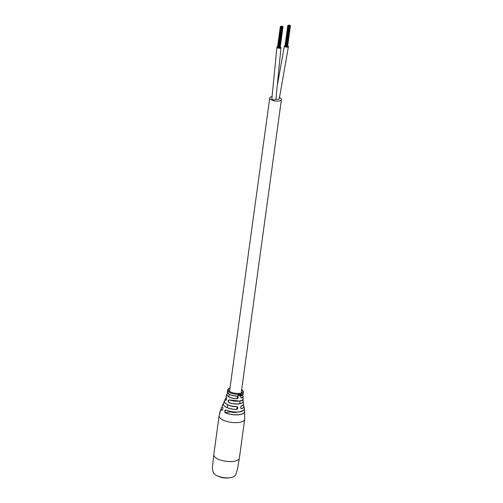 <?xml version="1.0" encoding="UTF-8"?>
<svg xmlns="http://www.w3.org/2000/svg" width="503" height="503" viewBox="0 0 503 503"><rect width="100%" height="100%" fill="white"/><g stroke="black" fill="none" stroke-linecap="round" stroke-linejoin="round"><path stroke-width="0.75" d="M277.587 46.704A2.037 0.773 7.8 0 0 276.933 47.169L271.859 98.758A2.037 0.773 7.8 0 0 272.154 99.242A2.037 0.773 7.8 0 0 274.38 99.852A2.037 0.773 7.8 0 0 275.902 99.311A2.037 0.773 7.8 0 1 274.424 99.852A2.037 0.773 7.8 0 1 272.205 99.28A2.037 0.773 7.8 0 0 274.424 99.852A2.037 0.773 7.8 0 0 275.902 99.311A2.037 0.773 7.8 0 0 275.902 99.298A2.037 0.773 7.8 0 0 275.902 99.298L280.97 47.716A2.037 0.773 7.8 0 0 280.586 47.169A2.037 0.773 7.8 0 0 280.228 46.986M275.946 98.99A2.037 0.773 7.8 0 0 278.052 99.355A2.037 0.773 7.8 0 0 279.272 98.821A2.037 0.773 7.8 0 1 278.052 99.355A2.037 0.773 7.8 0 1 275.946 98.99A2.037 0.773 7.8 0 0 278.052 99.355A2.037 0.773 7.8 0 0 279.272 98.821A2.037 0.773 7.8 0 0 279.272 98.808A2.037 0.773 7.8 0 0 279.272 98.808A2.037 0.773 7.8 0 0 279.272 98.808L288.414 46.641A2.037 0.773 7.8 0 0 287.999 46.075A2.037 0.773 7.8 0 0 287.672 45.905M272.154 96.557A5.891 2.245 7.8 0 0 269.727 97.991A5.891 2.245 7.8 0 0 270.727 99.493A5.891 2.245 7.8 0 0 277.134 101.147A5.891 2.245 7.8 0 0 281.403 99.588A5.891 2.245 7.8 0 0 280.404 98.085A5.891 2.245 7.8 0 0 279.448 97.551M243.949 409.945A11.751 4.47 7.8 0 1 239.453 414.61A11.751 4.47 7.8 0 1 225.218 412.598L225.143 412.68C224.3 411.026 224.678 410.152 226.287 410.058L224.835 410.938L225.212 412.598L230.368 411.85A5.891 2.245 7.8 0 0 237.416 412.083M290.099 26.074L289.766 26.074L290.099 26.074M289.942 25.207L289.307 25.251L289.942 25.207M288.125 25.471L288.458 25.477L288.125 25.471M290.294 25.452L289.967 25.452L290.294 25.452M289.307 25.15L288.678 25.194L289.307 25.15M285.346 46.433L285.968 46.647M290.376 25.886L289.741 25.93L290.376 25.886M290.319 25.596L288.477 25.816L290.325 25.502M288.452 25.571L288.125 25.571L288.452 25.571M289.967 25.351L288.426 25.527L289.967 25.351M285.679 46.534L288.477 25.816M290.35 25.741L289.715 25.785L290.35 25.741M289.992 25.496L288.753 25.628L289.992 25.496M289.332 25.295L288.401 25.383L289.332 25.295M289.741 25.829L289.414 25.829L289.741 25.829M285.031 45.622A2.037 0.773 7.8 0 0 284.377 46.087A2.037 0.773 7.8 0 0 284.792 46.653A2.037 0.773 7.8 0 0 286.993 47.181A2.037 0.773 7.8 0 0 288.414 46.641M282.655 27.156L281.693 27.093L282.661 27.055M282.497 26.288L282.17 26.288L282.497 26.288M282.849 26.533L281.919 26.621L282.849 26.533M281.862 26.231L280.63 26.363L281.862 26.231M282.931 26.967L281.667 26.955L282.938 26.866M282.881 26.678L282.548 26.678L282.881 26.678M282.196 26.332L281.259 26.42L282.196 26.332M281.693 26.999L281.366 26.999L281.693 26.999M282.523 26.433L281.284 26.565L282.529 26.338M281.366 26.898L281.032 26.898L281.366 26.898M281.284 26.464L280.957 26.464L281.284 26.464M282.573 26.722L281.642 26.81L282.573 26.722M281.642 26.709L281.976 26.709L281.642 26.709M276.933 47.169A2.037 0.773 7.8 0 0 277.316 47.716A2.037 0.773 7.8 0 0 279.53 48.263A2.037 0.773 7.8 0 0 280.97 47.716M226.375 397.59L226.187 396.402A8.545 3.257 7.8 0 0 226.375 397.59C226.727 399.219 226.457 400.111 225.551 400.269A9.079 3.458 -172.2 0 1 225.331 398.854A9.079 3.458 -172.2 0 1 226.425 397.741A8.991 3.42 7.8 0 0 225.646 400.206L225.866 400.319C226.564 399.426 226.734 398.533 226.381 397.647L226.419 397.684M222.867 407.807L222.804 407.707C223.049 409.379 222.703 410.247 221.773 410.316L222.119 410.36C222.829 409.637 223.055 408.776 222.804 407.77C222.163 406.386 222.012 405.663 222.364 405.607A11.135 4.238 7.8 0 0 222.804 407.707A11.047 4.206 -172.2 0 1 222.659 407.512M226.287 410.058A11.135 4.238 7.8 0 0 239.466 411.825A11.135 4.238 7.8 0 0 244.301 408.612C245.382 409.341 243.76 410.435 239.428 411.9C234.92 412.416 230.55 411.825 226.3 410.14L225.778 410.071M244.301 408.612L243.936 406.229L243.15 404.821A10.456 3.98 -172.2 0 1 243.936 406.229A10.456 3.98 -172.2 0 1 241.673 408.732C240.377 408.109 240.34 407.134 241.572 405.802A9.67 3.684 7.8 0 0 243.521 403.576L242.955 400.495A9.079 3.458 -172.2 0 1 243.257 401.306A9.079 3.458 -172.2 0 1 239.302 403.859A9.079 3.458 -172.2 0 1 228.859 402.545L228.922 402.457A8.991 3.42 7.8 0 0 239.265 403.758A8.991 3.42 7.8 0 0 242.88 400.432L241.132 400.684M239.302 401.105A8.457 3.219 -172.2 0 1 229.72 399.942L229.682 399.866A8.545 3.257 7.8 0 0 239.365 401.042A8.545 3.257 7.8 0 0 243.087 398.722L243.075 396.471A8.218 3.131 -172.2 0 1 241.629 398.068C240.491 397.584 240.566 396.685 241.855 395.364A7.991 3.043 7.8 0 0 243.207 393.906L241.855 395.364M242.333 400.03A8.457 3.219 -172.2 0 1 239.346 401.098L229.701 399.942L228.28 400.728L228.922 402.457M239.824 395.647A7.979 3.037 7.8 0 1 239.755 395.66A7.979 3.037 7.8 0 1 239.667 395.672L239.805 394.484A7.941 3.024 7.8 0 0 239.893 394.471A7.941 3.024 7.8 0 0 239.962 394.459L239.724 395.584L239.862 394.396M226.419 397.728L225.331 398.854L224.464 400.966A9.67 3.684 7.8 0 0 225.998 403.815A9.67 3.684 7.8 0 0 236.504 406.537C238.321 407.424 238.353 408.405 236.611 409.467A10.456 3.98 -172.2 0 1 224.992 406.525A10.456 3.98 -172.2 0 1 223.351 403.412A10.456 3.98 -172.2 0 1 224.495 402.274A10.368 3.949 7.8 0 0 225.652 406.82A10.368 3.949 7.8 0 0 236.592 409.373L237.227 406.845L236.467 406.606A9.582 3.647 -172.2 0 1 224.734 402.633M241.673 389.592L243.15 391.057L243.383 392.195A7.935 3.018 -172.2 0 1 239.931 394.17A7.935 3.018 -172.2 0 1 229.003 392.082A7.935 3.018 -172.2 0 1 227.664 390.045L227.369 391.736A7.991 3.043 7.8 0 0 228.714 393.836A7.991 3.043 7.8 0 0 236.957 396.075C238.705 396.949 238.629 397.848 236.737 398.778A8.218 3.131 -172.2 0 1 228.173 396.471A8.218 3.131 -172.2 0 1 226.809 394.239A8.218 3.131 -172.2 0 1 227.834 393.107M228.859 402.545C227.708 400.973 227.985 400.08 229.682 399.866M237.95 394.886L237.888 395.402L238.453 395.735L238.076 395.364L238.623 394.899L238.133 394.616A7.941 3.024 7.8 0 1 237.969 394.616L237.95 394.886M237.888 395.402L238.453 395.735M238.227 395.679L238.076 395.364M238.013 395.295L238.623 394.899L238.397 394.578M238.774 395.383L239.277 395.716A7.979 3.037 7.8 0 0 239.422 395.704L239.554 394.515A7.941 3.024 7.8 0 1 239.39 394.534L239.082 395.603L239.038 394.566A7.941 3.024 7.8 0 1 238.868 394.578L238.774 395.383L239.195 395.515M239.082 395.603L238.956 394.497M240.95 394.427L241.289 394.968L240.761 395.918L241.421 394.905L240.95 394.427M240.824 394.365L241.289 394.968M240.113 395.213L240.535 395.396L240.465 396.05A8.004 3.049 7.8 0 0 240.61 396.018L240.805 394.302A7.941 3.024 7.8 0 1 240.66 394.333L240.371 395.421L240.359 394.396A7.941 3.024 7.8 0 1 240.208 394.421L240.434 395.521M240.258 395.358L240.245 394.327M240.956 394.295L241.157 394.912L240.956 394.295M241 394.132L241.421 394.905M240 395.151L240.183 395.528M240.491 395.962L240.686 394.239M238.692 395.314L238.912 395.704M239.327 395.641L239.459 394.446M238.554 394.83L238.328 394.509M237.831 395.333L238.108 395.754M238.447 394.93L238.026 395.157L238.265 394.648M238.082 395.226L238.133 394.905M241.767 395.427L241.817 395.427C240.774 396.251 240.541 397.087 241.107 397.936L241.566 397.967L240.83 397.458M243.521 403.576C243.666 404.487 243.006 405.255 241.534 405.877L241.49 405.877C240.371 407.134 240.415 408.059 241.616 408.643L240.742 408.04M241.572 405.802L241.534 405.877C240.566 406.512 240.421 407.411 241.107 408.574L241.616 408.643A10.368 3.949 7.8 0 0 243.131 404.84M227.834 393.113A8.13 3.093 7.8 0 0 228.519 396.559A8.13 3.093 7.8 0 0 236.724 398.672L237.686 396.37L236.926 396.125A7.903 3.005 -172.2 0 1 227.865 393.107M229.167 399.872L229.701 399.942M226.143 400.13L225.551 400.269M241.629 398.068L241.566 397.967A8.13 3.093 7.8 0 0 242.389 395.106A8.218 3.131 -172.2 0 1 243.075 396.471L242.408 395.088M242.641 399.797L242.88 400.432M236.504 406.537L236.479 406.613C228.513 407.021 222.458 401.595 224.464 400.966M243.905 409.882L243.974 409.945A11.839 4.508 -172.2 0 1 244.647 411.366A11.839 4.508 -172.2 0 1 239.497 414.705A11.839 4.508 -172.2 0 1 225.143 412.68M229.657 477.731A8.608 3.276 -172.2 0 1 217.874 476.121M239.371 458.164L237.473 469.192L235.926 474.178C234.341 479.24 221.823 478.793 215.24 474.75C212.964 472.977 212.103 469.991 212.643 465.791L213.781 454.655A12.915 4.917 7.8 0 0 215.969 457.95A12.915 4.917 7.8 0 0 233.763 461.352A12.915 4.917 7.8 0 0 239.371 458.164L244.703 419.244L244.647 411.366L243.955 409.907M221.773 410.316A11.839 4.508 -172.2 0 1 221.289 408.166A11.839 4.508 -172.2 0 1 222.339 406.965L221.289 408.166L219.113 415.736A12.915 4.917 7.8 0 0 221.301 419.03A12.915 4.917 7.8 0 0 239.095 422.432A12.915 4.917 7.8 0 0 244.703 419.244M239.403 411.894A11.047 4.206 -172.2 0 1 226.325 410.14M229.984 388.127A7.256 2.76 7.8 0 0 230.317 391.793A7.256 2.76 7.8 0 0 239.642 393.296A7.256 2.76 7.8 0 0 241.66 389.724M242.358 395.094A7.903 3.005 -172.2 0 1 241.849 395.389M242.817 405.11A9.582 3.647 -172.2 0 1 241.566 405.846M243.502 410.366A11.047 4.206 -172.2 0 1 239.447 411.888M222.42 410.165L221.861 410.247A11.751 4.47 7.8 0 1 222.345 406.984M269.727 97.991L229.55 391.315M229.161 394.17L228.808 396.729M227.696 404.827L227.381 407.153M281.403 99.588L241.22 392.918M240.12 400.966L239.749 403.676M289.766 26.074L286.924 46.829M287.791 25.471L284.95 46.226M288.15 25.716L285.308 46.471M289.137 26.018L286.295 46.773M288.125 25.571L285.283 46.326M288.81 25.917L285.962 46.672M277.599 83.749L284.371 46.1M290.407 25.93L287.559 46.685M289.495 26.062L286.653 46.817M290.13 26.118L287.282 46.873M282.328 27.149L279.479 47.904M280.353 26.552L277.505 47.307M280.705 26.797L277.863 47.552M281.693 27.093L278.851 47.848M280.68 26.653L277.838 47.408M281.366 26.999L278.524 47.747M281.032 26.898L278.19 47.653M282.963 27.011L280.121 47.766M282.051 27.143L279.209 47.898M282.686 27.2L279.844 47.955M226.187 396.402L226.809 394.239L228.249 392.874M222.364 405.607L223.351 403.412L224.489 402.262M243.383 392.195L243.207 393.906M213.781 454.655L219.113 415.736M230.003 387.995L228.199 388.995L227.664 390.045M237.686 396.37L236.938 396.138C231.103 396.276 226.193 392.516 227.369 391.736M239.327 401.111C242.509 400.137 243.766 399.338 243.087 398.722M219.515 413.629L220.521 410.241"/></g></svg>
